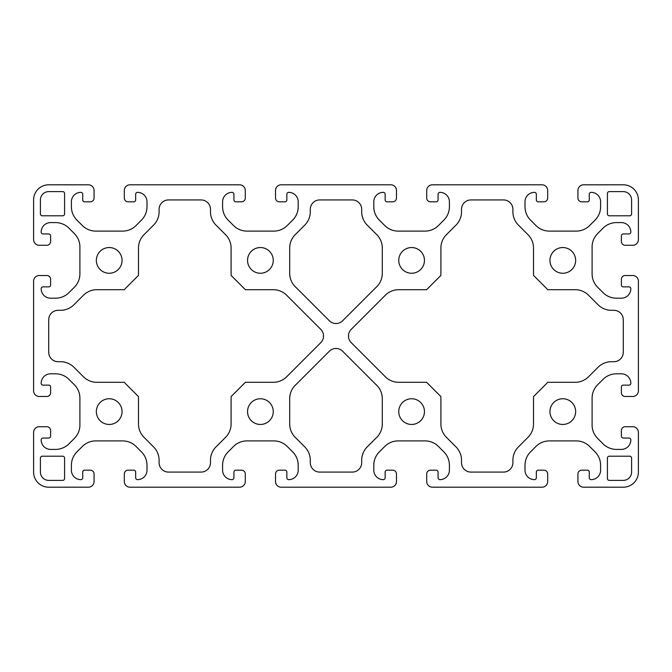 <?xml version="1.0" encoding="UTF-8"?>
<svg xmlns="http://www.w3.org/2000/svg" width="672" height="672" viewBox="0 0 672 672"><rect width="100%" height="100%" fill="white"/><g stroke="black" fill="none" stroke-linecap="round" stroke-linejoin="round"><path stroke-width="1.01" d="M575.652 260.4A12.852 12.852 0 0 0 562.8 247.548A12.852 12.852 0 0 0 549.948 260.4A12.852 12.852 0 0 0 562.8 273.252A12.852 12.852 0 0 0 575.652 260.4M575.652 411.6A12.852 12.852 0 0 0 562.8 398.748A12.852 12.852 0 0 0 549.948 411.6A12.852 12.852 0 0 0 562.8 424.452A12.852 12.852 0 0 0 575.652 411.6M424.452 260.4A12.852 12.852 0 0 0 411.6 247.548A12.852 12.852 0 0 0 398.748 260.4A12.852 12.852 0 0 0 411.6 273.252A12.852 12.852 0 0 0 424.452 260.4M424.452 411.6A12.852 12.852 0 0 0 411.6 398.748A12.852 12.852 0 0 0 398.748 411.6A12.852 12.852 0 0 0 411.6 424.452A12.852 12.852 0 0 0 424.452 411.6M273.252 260.4A12.852 12.852 0 0 0 260.4 247.548A12.852 12.852 0 0 0 247.548 260.4A12.852 12.852 0 0 0 260.4 273.252A12.852 12.852 0 0 0 273.252 260.4M273.252 411.6A12.852 12.852 0 0 0 260.4 398.748A12.852 12.852 0 0 0 247.548 411.6A12.852 12.852 0 0 0 260.4 424.452A12.852 12.852 0 0 0 273.252 411.6M122.052 260.4A12.852 12.852 0 0 0 109.2 247.548A12.852 12.852 0 0 0 96.348 260.4A12.852 12.852 0 0 0 109.2 273.252A12.852 12.852 0 0 0 122.052 260.4M122.052 411.6A12.852 12.852 0 0 0 109.2 398.748A12.852 12.852 0 0 0 96.348 411.6A12.852 12.852 0 0 0 109.2 424.452A12.852 12.852 0 0 0 122.052 411.6M320.762 342.686A9.45 9.45 0 0 0 320.762 329.322L286.675 295.235A18.9 18.9 0 0 0 273.311 289.699L245.406 289.699L231.101 275.394L231.101 248.027A18.9 18.9 0 0 0 225.565 234.662L216.031 225.137A18.9 18.9 0 0 1 210.496 211.772L210.496 209.378A9.45 9.45 0 0 0 201.046 199.928L168.538 199.928A9.45 9.45 0 0 0 159.088 209.378L159.088 211.772A18.9 18.9 0 0 1 153.552 225.137L144.026 234.662A18.9 18.9 0 0 0 138.491 248.027L138.491 275.394L124.186 289.699L96.818 289.699A18.9 18.9 0 0 0 83.454 295.235L73.92 304.769A18.9 18.9 0 0 1 60.556 310.304L58.162 310.304A9.45 9.45 0 0 0 48.712 319.754L48.712 352.262A9.45 9.45 0 0 0 58.162 361.712L60.556 361.712A18.9 18.9 0 0 1 73.92 367.248L83.454 376.774A18.9 18.9 0 0 0 96.818 382.309L124.186 382.309L138.491 396.614L138.491 423.982A18.9 18.9 0 0 0 144.026 437.346L153.552 446.88A18.9 18.9 0 0 1 159.088 460.244L159.088 462.638A9.45 9.45 0 0 0 168.538 472.088L201.046 472.088A9.45 9.45 0 0 0 210.496 462.638L210.496 460.244A18.9 18.9 0 0 1 216.031 446.88L225.565 437.346A18.9 18.9 0 0 0 231.101 423.982L231.101 396.614L245.406 382.309L273.311 382.309A18.9 18.9 0 0 0 286.675 376.774L320.762 342.686M542.01 487.2A5.67 5.67 0 0 0 547.68 481.53L547.68 473.97A3.78 3.78 0 0 0 543.9 470.19L538.23 470.19A1.89 1.89 0 0 0 536.34 472.08L536.34 477.75A1.89 1.89 0 0 1 534.45 479.64A9.45 9.45 0 0 1 525 470.19L525 465.251A18.9 18.9 0 0 1 530.536 451.886L535.987 446.435A18.9 18.9 0 0 1 549.352 440.899L576.248 440.899A18.9 18.9 0 0 1 589.613 446.435L595.064 451.886A18.9 18.9 0 0 1 600.6 465.251L600.6 470.19A9.45 9.45 0 0 1 591.15 479.64A1.89 1.89 0 0 1 589.26 477.75L589.26 472.08A1.89 1.89 0 0 0 587.37 470.19L581.7 470.19A3.78 3.78 0 0 0 577.92 473.97L577.92 481.53A5.67 5.67 0 0 0 583.59 487.2L623.28 487.2A15.12 15.12 0 0 0 638.4 472.08L638.4 432.39A5.67 5.67 0 0 0 632.73 426.72L625.17 426.72A3.78 3.78 0 0 0 621.39 430.5L621.39 436.17A1.89 1.89 0 0 0 623.28 438.06L628.95 438.06A1.89 1.89 0 0 1 630.84 439.95A9.45 9.45 0 0 1 621.39 449.4L616.451 449.4A18.9 18.9 0 0 1 603.086 443.864L597.635 438.413A18.9 18.9 0 0 1 592.091 425.048L592.091 398.152A18.9 18.9 0 0 1 597.635 384.787L603.086 379.336A18.9 18.9 0 0 1 616.451 373.8L621.39 373.8A9.45 9.45 0 0 1 630.84 383.25A1.89 1.89 0 0 1 628.95 385.14L623.28 385.14A1.89 1.89 0 0 0 621.39 387.03L621.39 392.7A3.78 3.78 0 0 0 625.17 396.48L632.73 396.48A5.67 5.67 0 0 0 638.4 390.81L638.4 281.19A5.67 5.67 0 0 0 632.73 275.52L625.17 275.52A3.78 3.78 0 0 0 621.39 279.3L621.39 284.97A1.89 1.89 0 0 0 623.28 286.86L628.95 286.86A1.89 1.89 0 0 1 630.84 288.75A9.45 9.45 0 0 1 621.39 298.2L616.451 298.2A18.9 18.9 0 0 1 603.086 292.664L597.635 287.213A18.9 18.9 0 0 1 592.091 273.848L592.091 246.952A18.9 18.9 0 0 1 597.635 233.587L603.086 228.136A18.9 18.9 0 0 1 616.451 222.6L621.39 222.6A9.45 9.45 0 0 1 630.84 232.05A1.89 1.89 0 0 1 628.95 233.94L623.28 233.94A1.89 1.89 0 0 0 621.39 235.83L621.39 241.5A3.78 3.78 0 0 0 625.17 245.28L632.73 245.28A5.67 5.67 0 0 0 638.4 239.61L638.4 199.92A15.12 15.12 0 0 0 623.28 184.8L583.59 184.8A5.67 5.67 0 0 0 577.92 190.47L577.92 198.03A3.78 3.78 0 0 0 581.7 201.81L587.37 201.81A1.89 1.89 0 0 0 589.26 199.92L589.26 194.25A1.89 1.89 0 0 1 591.15 192.36A9.45 9.45 0 0 1 600.6 201.81L600.6 206.749A18.9 18.9 0 0 1 595.064 220.114L589.613 225.565A18.9 18.9 0 0 1 576.248 231.109L549.352 231.109A18.9 18.9 0 0 1 535.987 225.565L530.536 220.114A18.9 18.9 0 0 1 525 206.749L525 201.81A9.45 9.45 0 0 1 534.45 192.36A1.89 1.89 0 0 1 536.34 194.25L536.34 199.92A1.89 1.89 0 0 0 538.23 201.81L543.9 201.81A3.78 3.78 0 0 0 547.68 198.03L547.68 190.47A5.67 5.67 0 0 0 542.01 184.8L432.39 184.8A5.67 5.67 0 0 0 426.72 190.47L426.72 198.03A3.78 3.78 0 0 0 430.5 201.81L436.17 201.81A1.89 1.89 0 0 0 438.06 199.92L438.06 194.25A1.89 1.89 0 0 1 439.95 192.36A9.45 9.45 0 0 1 449.4 201.81L449.4 206.749A18.9 18.9 0 0 1 443.864 220.114L438.413 225.565A18.9 18.9 0 0 1 425.048 231.109L398.152 231.109A18.9 18.9 0 0 1 384.787 225.565L379.336 220.114A18.9 18.9 0 0 1 373.8 206.749L373.8 201.81A9.45 9.45 0 0 1 383.25 192.36A1.89 1.89 0 0 1 385.14 194.25L385.14 199.92A1.89 1.89 0 0 0 387.03 201.81L392.7 201.81A3.78 3.78 0 0 0 396.48 198.03L396.48 190.47A5.67 5.67 0 0 0 390.81 184.8L281.19 184.8A5.67 5.67 0 0 0 275.52 190.47L275.52 198.03A3.78 3.78 0 0 0 279.3 201.81L284.97 201.81A1.89 1.89 0 0 0 286.86 199.92L286.86 194.25A1.89 1.89 0 0 1 288.75 192.36A9.45 9.45 0 0 1 298.2 201.81L298.2 206.749A18.9 18.9 0 0 1 292.664 220.114L287.213 225.565A18.9 18.9 0 0 1 273.848 231.109L246.952 231.109A18.9 18.9 0 0 1 233.587 225.565L228.136 220.114A18.9 18.9 0 0 1 222.6 206.749L222.6 201.81A9.45 9.45 0 0 1 232.05 192.36A1.89 1.89 0 0 1 233.94 194.25L233.94 199.92A1.89 1.89 0 0 0 235.83 201.81L241.5 201.81A3.78 3.78 0 0 0 245.28 198.03L245.28 190.47A5.67 5.67 0 0 0 239.61 184.8L129.99 184.8A5.67 5.67 0 0 0 124.32 190.47L124.32 198.03A3.78 3.78 0 0 0 128.1 201.81L133.77 201.81A1.89 1.89 0 0 0 135.66 199.92L135.66 194.25A1.89 1.89 0 0 1 137.55 192.36A9.45 9.45 0 0 1 147 201.81L147 206.749A18.9 18.9 0 0 1 141.464 220.114L136.013 225.565A18.9 18.9 0 0 1 122.648 231.109L95.752 231.109A18.9 18.9 0 0 1 82.387 225.565L76.936 220.114A18.9 18.9 0 0 1 71.4 206.749L71.4 201.81A9.45 9.45 0 0 1 80.85 192.36A1.89 1.89 0 0 1 82.74 194.25L82.74 199.92A1.89 1.89 0 0 0 84.63 201.81L90.3 201.81A3.78 3.78 0 0 0 94.08 198.03L94.08 190.47A5.67 5.67 0 0 0 88.41 184.8L48.72 184.8A15.12 15.12 0 0 0 33.6 199.92L33.6 239.61A5.67 5.67 0 0 0 39.27 245.28L46.83 245.28A3.78 3.78 0 0 0 50.61 241.5L50.61 235.83A1.89 1.89 0 0 0 48.72 233.94L43.05 233.94A1.89 1.89 0 0 1 41.16 232.05A9.45 9.45 0 0 1 50.61 222.6L55.549 222.6A18.9 18.9 0 0 1 68.914 228.136L74.365 233.587A18.9 18.9 0 0 1 79.909 246.952L79.909 273.848A18.9 18.9 0 0 1 74.365 287.213L68.914 292.664A18.9 18.9 0 0 1 55.549 298.2L50.61 298.2A9.45 9.45 0 0 1 41.16 288.75A1.89 1.89 0 0 1 43.05 286.86L48.72 286.86A1.89 1.89 0 0 0 50.61 284.97L50.61 279.3A3.78 3.78 0 0 0 46.83 275.52L39.27 275.52A5.67 5.67 0 0 0 33.6 281.19L33.6 390.81A5.67 5.67 0 0 0 39.27 396.48L46.83 396.48A3.78 3.78 0 0 0 50.61 392.7L50.61 387.03A1.89 1.89 0 0 0 48.72 385.14L43.05 385.14A1.89 1.89 0 0 1 41.16 383.25A9.45 9.45 0 0 1 50.61 373.8L55.549 373.8A18.9 18.9 0 0 1 68.914 379.336L74.365 384.787A18.9 18.9 0 0 1 79.909 398.152L79.909 425.048A18.9 18.9 0 0 1 74.365 438.413L68.914 443.864A18.9 18.9 0 0 1 55.549 449.4L50.61 449.4A9.45 9.45 0 0 1 41.16 439.95A1.89 1.89 0 0 1 43.05 438.06L48.72 438.06A1.89 1.89 0 0 0 50.61 436.17L50.61 430.5A3.78 3.78 0 0 0 46.83 426.72L39.27 426.72A5.67 5.67 0 0 0 33.6 432.39L33.6 472.08A15.12 15.12 0 0 0 48.72 487.2L88.41 487.2A5.67 5.67 0 0 0 94.08 481.53L94.08 473.97A3.78 3.78 0 0 0 90.3 470.19L84.63 470.19A1.89 1.89 0 0 0 82.74 472.08L82.74 477.75A1.89 1.89 0 0 1 80.85 479.64A9.45 9.45 0 0 1 71.4 470.19L71.4 465.251A18.9 18.9 0 0 1 76.936 451.886L82.387 446.435A18.9 18.9 0 0 1 95.752 440.899L122.648 440.899A18.9 18.9 0 0 1 136.013 446.435L141.464 451.886A18.9 18.9 0 0 1 147 465.251L147 470.19A9.45 9.45 0 0 1 137.55 479.64A1.89 1.89 0 0 1 135.66 477.75L135.66 472.08A1.89 1.89 0 0 0 133.77 470.19L128.1 470.19A3.78 3.78 0 0 0 124.32 473.97L124.32 481.53A5.67 5.67 0 0 0 129.99 487.2L239.61 487.2A5.67 5.67 0 0 0 245.28 481.53L245.28 473.97A3.78 3.78 0 0 0 241.5 470.19L235.83 470.19A1.89 1.89 0 0 0 233.94 472.08L233.94 477.75A1.89 1.89 0 0 1 232.05 479.64A9.45 9.45 0 0 1 222.6 470.19L222.6 465.251A18.9 18.9 0 0 1 228.136 451.886L233.587 446.435A18.9 18.9 0 0 1 246.952 440.899L273.848 440.899A18.9 18.9 0 0 1 287.213 446.435L292.664 451.886A18.9 18.9 0 0 1 298.2 465.251L298.2 470.19A9.45 9.45 0 0 1 288.75 479.64A1.89 1.89 0 0 1 286.86 477.75L286.86 472.08A1.89 1.89 0 0 0 284.97 470.19L279.3 470.19A3.78 3.78 0 0 0 275.52 473.97L275.52 481.53A5.67 5.67 0 0 0 281.19 487.2L390.81 487.2A5.67 5.67 0 0 0 396.48 481.53L396.48 473.97A3.78 3.78 0 0 0 392.7 470.19L387.03 470.19A1.89 1.89 0 0 0 385.14 472.08L385.14 477.75A1.89 1.89 0 0 1 383.25 479.64A9.45 9.45 0 0 1 373.8 470.19L373.8 465.251A18.9 18.9 0 0 1 379.336 451.886L384.787 446.435A18.9 18.9 0 0 1 398.152 440.899L425.048 440.899A18.9 18.9 0 0 1 438.413 446.435L443.864 451.886A18.9 18.9 0 0 1 449.4 465.251L449.4 470.19A9.45 9.45 0 0 1 439.95 479.64A1.89 1.89 0 0 1 438.06 477.75L438.06 472.08A1.89 1.89 0 0 0 436.17 470.19L430.5 470.19A3.78 3.78 0 0 0 426.72 473.97L426.72 481.53A5.67 5.67 0 0 0 432.39 487.2L542.01 487.2M64.596 193.494A1.89 1.89 0 0 0 62.706 191.604L48.72 191.604A8.316 8.316 0 0 0 40.404 199.92L40.404 213.906A1.89 1.89 0 0 0 42.294 215.796L62.706 215.796A1.89 1.89 0 0 0 64.596 213.906L64.596 193.494M295.226 385.325A18.9 18.9 0 0 0 289.691 398.689L289.691 423.982A18.9 18.9 0 0 0 295.226 437.346L304.752 446.88A18.9 18.9 0 0 1 310.288 460.244L310.288 462.638A9.45 9.45 0 0 0 319.738 472.088L352.246 472.088A9.45 9.45 0 0 0 361.696 462.638L361.696 460.244A18.9 18.9 0 0 1 367.231 446.88L376.765 437.346A18.9 18.9 0 0 0 382.301 423.982L382.301 398.689A18.9 18.9 0 0 0 376.765 385.325L342.678 351.238A9.45 9.45 0 0 0 329.314 351.238L295.226 385.325M376.765 286.684A18.9 18.9 0 0 0 382.301 273.319L382.301 248.018A18.9 18.9 0 0 0 376.765 234.654L367.231 225.12A18.9 18.9 0 0 1 361.696 211.756L361.696 209.378A9.45 9.45 0 0 0 352.246 199.928L319.738 199.928A9.45 9.45 0 0 0 310.288 209.378L310.288 211.756A18.9 18.9 0 0 1 304.752 225.12L295.226 234.654A18.9 18.9 0 0 0 289.691 248.018L289.691 273.311A18.9 18.9 0 0 0 295.226 286.675L329.322 320.762A9.45 9.45 0 0 0 342.678 320.762L376.765 286.684M512.912 460.244A18.9 18.9 0 0 1 518.448 446.88L527.974 437.346A18.9 18.9 0 0 0 533.509 423.982L533.509 396.614L547.814 382.309L575.182 382.309A18.9 18.9 0 0 0 588.546 376.774L598.08 367.248A18.9 18.9 0 0 1 611.444 361.712L613.838 361.712A9.45 9.45 0 0 0 623.288 352.262L623.288 319.754A9.45 9.45 0 0 0 613.838 310.304L611.444 310.304A18.9 18.9 0 0 1 598.08 304.769L588.546 295.235A18.9 18.9 0 0 0 575.182 289.699L547.814 289.699L533.509 275.394L533.509 248.027A18.9 18.9 0 0 0 527.974 234.662L518.448 225.137A18.9 18.9 0 0 1 512.912 211.772L512.912 209.378A9.45 9.45 0 0 0 503.462 199.928L470.954 199.928A9.45 9.45 0 0 0 461.504 209.378L461.504 211.772A18.9 18.9 0 0 1 455.969 225.137L446.435 234.662A18.9 18.9 0 0 0 440.899 248.027L440.899 275.394L426.594 289.699L398.681 289.699A18.9 18.9 0 0 0 385.316 295.235L351.238 329.322A9.45 9.45 0 0 0 351.238 342.678L385.325 376.774A18.9 18.9 0 0 0 398.689 382.309L426.594 382.309L440.899 396.614L440.899 423.982A18.9 18.9 0 0 0 446.435 437.346L455.969 446.88A18.9 18.9 0 0 1 461.504 460.244L461.504 462.638A9.45 9.45 0 0 0 470.954 472.088L503.462 472.088A9.45 9.45 0 0 0 512.912 462.638L512.912 460.244M42.294 456.204A1.89 1.89 0 0 0 40.404 458.094L40.404 472.08A8.316 8.316 0 0 0 48.72 480.396L62.706 480.396A1.89 1.89 0 0 0 64.596 478.506L64.596 458.094A1.89 1.89 0 0 0 62.706 456.204L42.294 456.204M629.706 215.796A1.89 1.89 0 0 0 631.596 213.906L631.596 199.92A8.316 8.316 0 0 0 623.28 191.604L609.294 191.604A1.89 1.89 0 0 0 607.404 193.494L607.404 213.906A1.89 1.89 0 0 0 609.294 215.796L629.706 215.796M607.404 478.506A1.89 1.89 0 0 0 609.294 480.396L623.28 480.396A8.316 8.316 0 0 0 631.596 472.08L631.596 458.094A1.89 1.89 0 0 0 629.706 456.204L609.294 456.204A1.89 1.89 0 0 0 607.404 458.094L607.404 478.506"/></g></svg>
